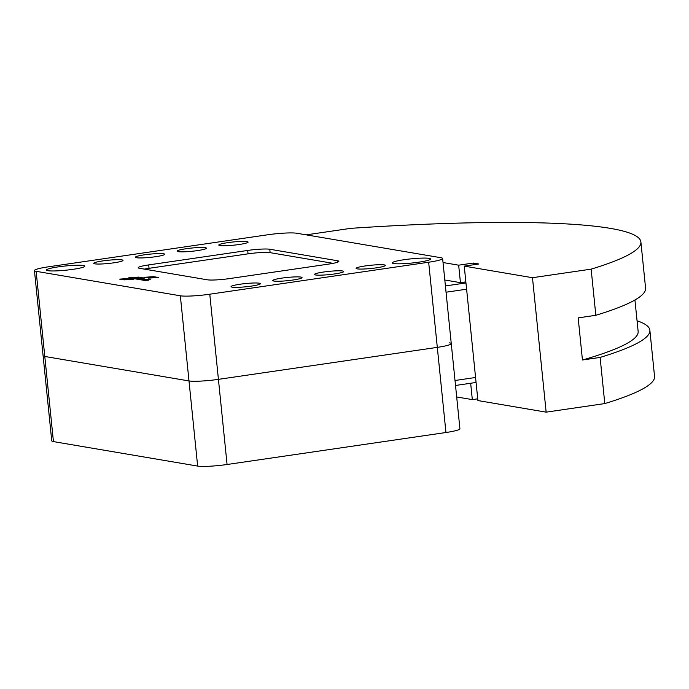 <?xml version="1.0" encoding="UTF-8"?>
<svg xmlns="http://www.w3.org/2000/svg" width="689" height="689" viewBox="0 0 689 689"><rect width="100%" height="100%" fill="white"/><g stroke="black" fill="none" stroke-linecap="round" stroke-linejoin="round"><path stroke-width="1.03" d="M58.341 266.858A19.258 2.119 174.2 0 1 84.799 266.152A19.258 2.119 174.2 0 1 72.931 269.339A19.258 2.119 174.2 0 1 46.473 270.045A19.258 2.119 174.2 0 1 58.341 266.858M404.133 259.71A19.258 2.119 174.2 0 1 430.591 259.004A19.258 2.119 174.2 0 1 418.731 262.19A19.258 2.119 174.2 0 1 392.274 262.897A19.258 2.119 174.2 0 1 404.133 259.71M113.952 262.802A14.727 1.619 174.2 0 1 93.721 263.336A14.727 1.619 174.2 0 1 102.79 260.907A14.727 1.619 174.2 0 1 123.021 260.364A14.727 1.619 174.2 0 1 113.952 262.802M155.645 256.704A14.727 1.619 174.2 0 1 135.414 257.247A14.727 1.619 174.2 0 1 144.483 254.809A14.727 1.619 174.2 0 1 164.714 254.267A14.727 1.619 174.2 0 1 155.645 256.704M197.338 250.615A14.727 1.619 174.2 0 1 177.107 251.158A14.727 1.619 174.2 0 1 186.176 248.72A14.727 1.619 174.2 0 1 206.407 248.178A14.727 1.619 174.2 0 1 197.338 250.615M239.031 244.517A14.727 1.619 174.2 0 1 218.792 245.06A14.727 1.619 174.2 0 1 227.87 242.631A14.727 1.619 174.2 0 1 248.1 242.089A14.727 1.619 174.2 0 1 239.031 244.517M251.287 286.116A14.727 1.619 174.2 0 1 231.056 286.65A14.727 1.619 174.2 0 1 240.125 284.221A14.727 1.619 174.2 0 1 260.356 283.679A14.727 1.619 174.2 0 1 251.287 286.116M292.98 280.018A14.727 1.619 174.2 0 1 272.749 280.561A14.727 1.619 174.2 0 1 281.818 278.123A14.727 1.619 174.2 0 1 302.049 277.581A14.727 1.619 174.2 0 1 292.98 280.018M334.673 273.929A14.727 1.619 174.2 0 1 314.442 274.472A14.727 1.619 174.2 0 1 323.511 272.034A14.727 1.619 174.2 0 1 343.742 271.492A14.727 1.619 174.2 0 1 334.673 273.929M376.366 267.832A14.727 1.619 174.2 0 1 356.127 268.374A14.727 1.619 174.2 0 1 365.204 265.945A14.727 1.619 174.2 0 1 385.435 265.403A14.727 1.619 174.2 0 1 376.366 267.832M146.059 280.087L143.975 280.147L146.059 280.087M143.045 280.147L150.245 279.622L144.354 280.492L143.045 280.147M129.437 278.416L132.366 278.907L122.53 279.631L119.636 279.131L129.437 278.416L129.506 279.123M153.483 276.651L156.472 277.159L146.809 277.856L143.846 277.357L153.483 276.651L153.552 277.366M141.805 279.519L144.302 279.372L141.831 279.639M141.323 279.734L145.388 279.278L141.34 279.923M144.139 278.589L137.774 279.372L144.139 278.589M139.617 278.278L135.165 278.924L139.617 278.278M128.671 277.831L138.945 277.073L133.709 278.098L142.313 277.658L134.415 278.804L140.565 277.745L131.341 278.287L138.067 277.297L128.671 277.831M141.245 278.666L136.723 279.191L141.245 278.812M144.018 279.045L138.868 279.562L144.018 279.045M142.072 280.113L148.014 279.243L142.072 280.113M148.764 280.156L144.569 280.544L148.764 280.156M158.711 277.538L148.247 278.106L158.711 277.538M133.795 279.157L123.96 279.872L133.821 279.346M207.294 279.794L139.488 268.288A16.992 1.869 174.2 0 1 138.213 267.72A16.992 1.869 174.2 0 1 148.686 264.912L247.704 250.443A16.992 1.869 174.2 0 1 269.778 249.246L337.584 260.761A16.992 1.869 174.2 0 1 338.859 261.329A16.992 1.869 174.2 0 1 328.386 264.137L229.368 278.606A16.992 1.869 174.2 0 1 207.294 279.794M180.346 295.796L36.147 271.32A22.659 2.498 174.2 0 1 34.45 270.562A22.659 2.498 174.2 0 1 48.411 266.815L267.289 234.837A22.659 2.498 174.2 0 1 296.726 233.244L440.926 257.72A22.659 2.498 174.2 0 1 442.622 258.478A22.659 2.498 174.2 0 1 428.661 262.225L209.775 294.212A22.659 2.498 174.2 0 1 180.346 295.796L188.993 380.939A22.659 2.498 -5.8 0 0 218.422 379.355L437.308 347.368A22.659 2.498 -5.8 0 0 451.269 343.622A22.659 2.498 174.2 0 1 437.308 347.368L218.422 379.355A22.659 2.498 174.2 0 1 188.993 380.939L44.794 356.463L188.993 380.939L197.648 466.083A22.659 2.498 -5.8 0 0 227.077 464.498L445.955 432.511A22.659 2.498 -5.8 0 0 459.916 428.765L442.622 258.478M333.08 263.344L270.122 252.656A16.992 1.869 -5.8 0 0 248.049 253.845L149.031 268.314A16.992 1.869 -5.8 0 0 144.337 269.106M197.648 466.083L53.441 441.606A22.659 2.498 -5.8 0 1 51.744 440.848L43.097 355.705A22.659 2.498 -5.8 0 0 44.794 356.463A22.659 2.498 174.2 0 1 43.097 355.705L34.45 270.562M374.463 246.438L380.044 247.385M443.036 262.526L458.667 265.179L473.265 263.052L478.838 263.999L464.248 266.126L466.522 288.502A5.667 2.084 -98.3 0 1 466.608 289.208L446.05 292.214M466.608 289.208L475.574 377.486A5.667 2.084 -98.3 0 1 475.634 378.192L477.908 400.559L546.144 412.151L532.485 277.71L464.248 266.126M470.665 383.256L472.327 399.611L456.686 396.959M458.667 265.179L460.441 282.662M306.226 234.854L350.804 228.343A407.854 44.897 174.2 0 1 640.891 241.985A407.854 44.897 174.2 0 1 591.145 269.141L532.485 277.71M473.438 264.783L473.265 263.052M477.727 398.828L472.327 399.611M546.144 412.151L604.796 403.573A407.854 44.897 -5.8 0 0 654.55 376.427L649.865 330.264A407.854 44.897 174.2 0 1 600.11 357.419L582.446 360.002L578.174 317.879L595.83 315.295A407.854 44.897 -5.8 0 0 645.584 288.148L640.891 241.985M582.446 360.002A396.072 43.605 -5.8 0 0 638.143 331.461L634.939 299.999M637.058 320.798A407.854 44.897 174.2 0 1 649.865 330.264M595.83 315.295L591.145 269.141M604.796 403.573L600.11 357.419M465.85 281.87L460.459 282.662L444.81 280.001M449.572 342.864A22.659 2.498 174.2 0 1 451.269 343.622M149.031 268.314L148.686 264.912M248.049 253.845L247.704 250.443M270.122 252.656L269.778 249.246M337.722 262.139L337.584 260.761M53.441 441.606L36.147 271.32M445.955 432.511L428.661 262.225M227.077 464.498L209.775 294.212M475.574 377.486L455.016 380.492M445.413 285.944L465.953 282.946M476.065 382.464L455.515 385.47"/></g></svg>
